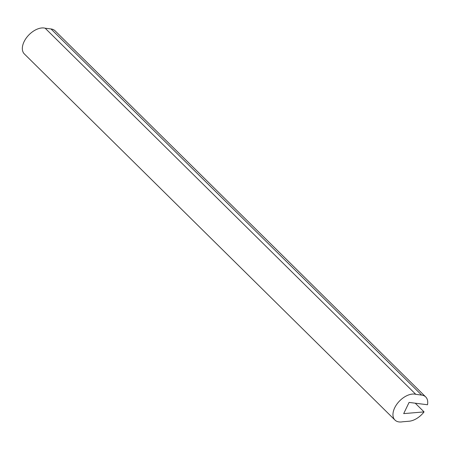<?xml version="1.0" encoding="UTF-8"?>
<svg xmlns="http://www.w3.org/2000/svg" width="450" height="450" viewBox="0 0 450 450"><rect width="100%" height="100%" fill="white"/><g stroke="black" fill="none" stroke-linecap="round" stroke-linejoin="round"><path stroke-width="0.67" d="M421.633 395.077A16.92 10.136 -45.4 0 1 425.717 396.951A16.92 10.136 -45.4 0 1 427.5 404.752L409.084 402.412L403.689 413.618L424.058 411.902A16.92 10.136 -45.4 0 1 409.044 421.239L402.57 421.785A16.92 10.136 -45.4 0 1 394.965 420.058A16.92 10.136 -45.4 0 1 397.794 402.958A16.92 10.136 -45.4 0 1 415.783 394.329L421.633 395.077L51.013 28.957A16.92 10.136 -45.4 0 1 55.097 30.831L425.717 396.951M415.249 403.194L424.058 411.902M394.965 420.058L24.345 53.938A16.92 10.136 -45.4 0 1 27.174 36.844A16.92 10.136 -45.4 0 1 45.163 28.215L415.783 394.329M51.013 28.957L45.163 28.215"/></g></svg>
